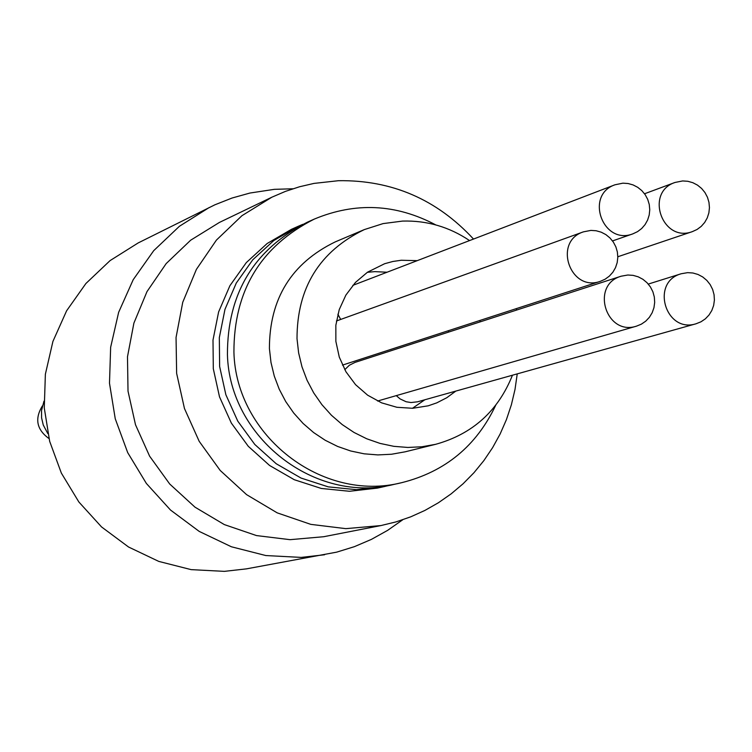 <?xml version="1.0" encoding="UTF-8"?>
<svg xmlns="http://www.w3.org/2000/svg" width="752" height="752" viewBox="0 0 752 752"><rect width="100%" height="100%" fill="white"/><g stroke="black" fill="none" stroke-linecap="round" stroke-linejoin="round"><path stroke-width="1.13" d="M292.857 188.78L274.348 189.335L249.955 193.038L232.114 198.011L214.884 204.807L138.199 242.924L110.083 260.596L85.907 283.504L66.608 310.792L52.922 341.408L45.374 374.214L44.274 407.96L49.67 441.339L61.354 473.093L78.866 501.988L101.558 526.945L128.545 547.005L158.794 561.415L191.14 569.631L224.369 571.36L246.402 568.869L336.67 552.147L354.361 546.676L371.385 539.4L387.562 530.404L402.734 519.773M682.666 180.941L687.836 181.288L692.855 182.708L697.508 185.133L701.607 188.461L704.962 192.559L707.453 197.259L708.967 202.354L709.446 207.646L708.873 212.901L707.256 217.911L704.68 222.46L701.24 226.371L697.085 229.463L692.385 231.616C662.427 243.084 644.511 192.39 675.005 182.463L682.666 180.941M687.619 272.647L692.893 272.995L697.997 274.461L702.716 276.962L706.842 280.411L710.198 284.641L712.642 289.473L714.062 294.699L714.4 300.104L713.648 305.444L711.824 310.491L709.014 315.022L705.348 318.848L700.967 321.809L696.079 323.764C665.529 333.672 650.207 282.113 681.209 273.756L687.619 272.647M696.079 323.764L417.576 401.803L411.015 402.546L406.108 401.737L400.083 398.908L396.276 395.627M622.9 183.168L628.08 183.516L633.09 184.926L637.743 187.333L641.841 190.641L645.216 194.721L647.716 199.402L649.258 204.478L649.756 209.761L649.211 215.006L647.632 220.016L645.084 224.585L641.682 228.514L637.555 231.644L632.883 233.844C602.963 245.631 584.492 195.088 614.957 184.795L622.9 183.168M340.703 319.44L337.874 314.204M627.826 275.016L633.099 275.364L638.213 276.821L642.932 279.312L647.058 282.743L650.424 286.954L652.886 291.776L654.325 296.993L654.682 302.389L653.949 307.718L652.153 312.776L649.371 317.325L645.724 321.17L641.371 324.159L636.493 326.152C605.952 336.341 590.17 284.876 621.171 276.2L627.826 275.016M344.773 369.693L349.351 365.246L355.029 362.398L621.171 276.2M590.912 230.403L596.129 230.751L601.196 232.171L605.886 234.615L609.994 237.98L613.369 242.116L615.86 246.853L617.364 251.986L617.806 257.316L617.185 262.608L615.521 267.637L612.88 272.205L609.364 276.106L605.144 279.189L600.378 281.314C570.157 292.5 552.711 241.561 583.43 231.851L590.912 230.403M455.862 391.068L446.773 397.733L436.752 402.875L428.226 405.807L412.66 408.28L396.887 407.283L381.64 402.856L367.653 395.195L355.564 384.676L345.958 371.77L339.284 357.106L335.862 341.352L335.843 325.268L339.237 309.608L345.873 295.104L355.442 282.432L367.493 272.205L384.639 263.717L392.835 261.489L401.239 260.258L417.21 260.653M479.851 320.474L480.114 321.884M387.054 272.224L374.75 271.632L367.324 272.318M412.453 408.289L424.852 399.763M448.606 332.083L448.352 330.711M512.45 375.22C498.087 411.081 472.482 434.111 435.624 444.319L421.844 446.782L407.838 447.449L393.841 446.331L380.061 443.417L366.722 438.773L354.042 432.466L342.226 424.589L331.453 415.273L321.903 404.661L313.725 392.92L307.051 380.249L301.994 366.844L298.629 352.914L297.012 338.691C297.031 287.762 319.478 251.394 364.344 229.586L383.088 223.598L402.602 221.079C426.882 220.392 449.198 226.888 469.558 240.574M516.286 308.64L516.615 310.059M364.344 229.586L335.326 241.853C291.409 263.191 269.442 298.76 269.413 348.571L270.993 362.483L274.283 376.103L279.227 389.207L285.751 401.606L293.75 413.074L303.094 423.451L313.631 432.56L325.193 440.258L337.601 446.434L350.648 450.974L364.137 453.813L377.842 454.913L391.538 454.246L405.027 451.839L435.624 444.319M435.746 224.895C395.956 203.848 355.452 201.921 314.223 219.123L307.324 222.216C253.988 249.363 227.358 293.468 227.433 354.53C229.435 437.824 315.342 504.357 394.33 484.326L401.718 482.671C445.034 471.814 476.354 446.049 495.662 405.384M389.451 485.322L384.62 486.497L356.467 489.693L328.201 486.845L301.044 478.065L276.21 463.73L254.806 444.47L237.773 421.139L225.873 394.753L219.631 366.487L219.33 337.592L224.97 309.354L236.297 283.025L252.813 259.75L273.775 240.555L298.243 226.286L302.812 224.34M314.223 219.123C260.606 246.421 233.834 290.761 233.919 352.162C235.931 435.906 322.307 502.815 401.718 482.671M384.62 486.497L377.419 488.104L349.426 491.282L321.301 488.452L294.286 479.72L269.583 465.469L248.292 446.312L231.353 423.103L219.509 396.859L213.305 368.753L213.004 340.017L218.616 311.93L229.896 285.732L246.318 262.589L267.167 243.498L291.513 229.294L298.243 226.286M517.235 373.876L515.007 389.451L511.388 404.736L506.425 419.616L500.146 433.97L492.598 447.675L483.856 460.619L473.986 472.698L463.053 483.799L451.162 493.848L438.407 502.75L424.889 510.439L410.724 516.831L396.022 521.897L380.907 525.573L345.835 528.647L310.773 524.36L277.215 512.864L246.581 494.637L220.195 470.451L199.186 441.321L184.456 408.496L176.635 373.377L176.053 337.469L182.736 302.304L196.394 269.385L216.416 240.095L241.947 215.692L271.895 197.184L285.506 191.356L299.587 186.75L314.007 183.403L338.513 180.696C391.867 179.944 436.865 199.402 473.516 239.061M380.907 525.573L323.67 536.721L290.065 539.673L256.479 535.574L224.322 524.586L194.984 507.158L169.717 484.015L149.601 456.154L135.501 424.748L128.019 391.153L127.483 356.786L133.894 323.125L146.988 291.616L166.183 263.576L190.66 240.208L219.358 222.47L271.895 197.184M48.955 438.529C36.698 429.674 34.498 418.817 42.356 405.948M47.827 433.613L43.259 425.002L41.595 417.868L41.539 410.554L43.973 401.164M209.31 207.467L179.418 226.277L153.718 250.66L133.198 279.706L118.647 312.315L110.647 347.264L109.491 383.21L115.253 418.789L127.699 452.619L146.358 483.433L170.507 510.035L199.233 531.42L231.409 546.779L265.832 555.549L301.167 557.401L324.591 554.76M617.815 256.752L692.385 231.616M644.539 193.762L675.005 182.463M648.28 284.077L681.209 273.756M612.542 240.922L632.883 233.844M352.829 285.356L614.957 184.795M377.589 401.032L636.493 326.152M342.461 365.115L600.378 281.314M336.426 320.982L583.43 231.851"/></g></svg>
